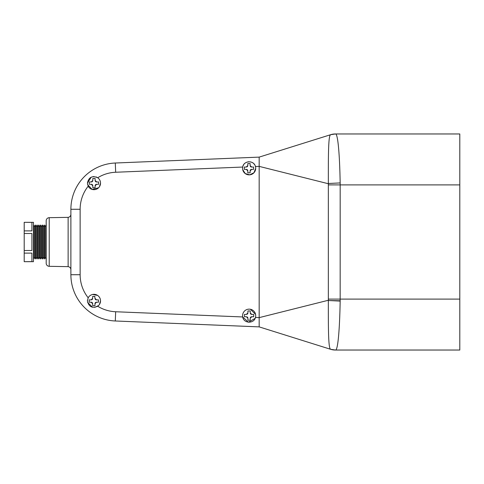 <?xml version="1.0" encoding="UTF-8"?>
<svg xmlns="http://www.w3.org/2000/svg" width="484" height="484" viewBox="0 0 484 484"><rect width="100%" height="100%" fill="white"/><g stroke="black" fill="none" stroke-linecap="round" stroke-linejoin="round"><path stroke-width="0.73" d="M88.185 297.787L87.41 300.879C88.705 306.771 92.142 308.562 97.72 306.257A6.558 6.558 0 0 0 95.56 294.514A6.558 6.558 0 0 0 88.185 297.787A37.056 37.056 0 0 1 80.132 274.724L70.888 274.724L70.888 209.276A46.301 46.301 0 0 1 115.289 163.017L259.17 157.118L330.729 134.673L259.17 157.118L259.17 317.631L328.34 300.268L328.34 183.732L259.17 166.375L255.449 166.52C254.009 160.004 243.603 160.446 242.702 167.047A6.558 6.558 0 0 0 249.139 174.863A6.558 6.558 0 0 0 255.449 166.52M100.4 299.596L100.031 298.368M99.426 297.236L98.609 296.238M97.617 295.428L92.686 294.447M91.464 294.817L90.327 295.421M88.518 297.23L88.07 298.005M87.435 300.322L87.41 300.879M242.581 315.695A6.558 6.558 0 0 0 242.702 316.953C243.603 323.566 254.009 323.977 255.449 317.48A6.558 6.558 0 0 0 249.139 309.137A6.558 6.558 0 0 0 242.581 315.695L242.708 314.412M100.527 183.121A6.558 6.558 0 0 0 97.72 177.743C92.135 175.438 88.699 177.229 87.41 183.121L88.185 186.213A6.558 6.558 0 0 0 100.527 183.121L99.42 186.776M255.57 314.412L250.416 309.258M249.139 309.137L247.856 309.258M246.628 309.633L245.497 310.238M243.688 312.047L243.077 313.184M255.57 167.028L255.31 166.085M254.56 164.614L253.785 163.683M252.878 162.92L251.916 162.364M251.214 162.086L250.216 161.838M249 161.747L247.82 161.88M246.671 162.231L245.563 162.805M244.674 163.501L244.281 163.901M243.633 164.742L243.041 165.885M97.72 177.743A37.056 37.056 0 0 1 115.67 172.25L242.702 167.047L242.581 168.305M100.4 181.845L100.031 180.611M99.426 179.479L98.609 178.481M97.338 177.495L95.953 176.872M94.126 176.563L92.795 176.672M91.264 177.15L87.41 183.121M335.345 133.965A15.434 15.434 0 0 0 330.729 134.673L335.448 133.965C338.02 133.342 339.72 156.374 340.161 182.928L328.34 183.484C328.34 158.897 328.194 136.379 330.445 134.818L330.729 134.673L330.445 134.818A15.434 15.294 90 0 1 335.448 133.965L459.8 133.965L459.8 184.9L340.179 184.9L340.161 301.072C339.72 327.626 338.02 350.658 335.448 350.035L330.729 349.327L259.17 326.881L115.289 320.983A46.301 46.301 0 0 1 70.888 274.724L70.888 209.276A46.301 46.301 0 0 1 115.289 163.017L115.67 172.25M259.17 166.339L259.17 157.118L330.729 134.673M328.358 299.1L459.8 299.1L459.8 350.035L335.448 350.035A15.434 15.294 -90 0 1 330.445 349.182C328.206 347.694 328.334 325.091 328.34 300.516L340.167 300.776M459.8 299.1L459.8 184.9M255.449 317.48L259.17 317.619L259.17 326.881L330.729 349.327A15.434 15.434 0 0 0 335.345 350.035L331.407 349.521M340.167 183.224L340.179 184.9L328.358 184.9M328.34 183.515L340.161 182.928L328.34 183.484M328.34 300.516L340.161 301.072L328.34 300.485M87.574 184.573L92.148 189.425L98.603 187.762M95.124 178.493L92.813 178.493L92.813 180.423L91.27 181.966L89.34 181.966L89.34 184.283L91.27 184.283L92.813 185.826L92.813 187.75L95.124 187.75L95.124 185.826L96.667 184.283L98.597 184.283L98.597 181.966L96.667 181.966L95.124 180.423L95.124 178.493L94.664 178.493M242.702 169.582L245.231 173.574L249.774 174.833L253.991 172.715L255.697 168.305M250.113 163.568L247.802 163.568L247.802 165.498L246.259 167.041L244.329 167.041L244.329 169.352L246.259 169.352L247.802 170.9L247.802 172.824L250.113 172.824L250.113 170.9L251.656 169.352L253.586 169.352L253.586 167.041L251.656 167.041L250.113 165.498L250.113 163.568L247.802 163.568L247.802 165.498A1.543 1.543 0 0 1 246.834 166.926M97.72 306.257A37.056 37.056 0 0 0 115.67 311.75L242.702 316.953L248.389 322.211L255.116 318.387M247.911 310.946L247.911 312.876L246.368 314.418L244.438 314.418L244.438 316.736L246.368 316.736L247.911 318.278L247.911 320.208L250.222 320.208L250.222 318.278L251.765 316.736L253.695 316.736L253.695 314.418L251.765 314.418L250.222 312.876L250.222 310.946L247.911 310.946L247.911 312.876A1.543 1.543 0 0 1 246.943 314.31M87.592 302.403L92.656 307.304M94.725 307.394L98.603 305.519M99.42 304.527L100.527 300.879M94.985 296.408L92.668 296.408L92.668 298.338L91.125 299.88L89.195 299.88L89.195 302.191L91.125 302.191L92.668 303.74L92.668 305.664L94.985 305.664L94.985 303.74L96.528 302.191L98.458 302.191L98.458 299.88L96.528 299.88L94.985 298.338L94.731 296.408M98.597 181.966L96.667 181.966A1.543 1.543 0 0 1 95.124 180.423M92.813 187.75L95.124 187.75L95.124 185.826A1.543 1.543 0 0 1 96.667 184.283M91.27 184.283A1.543 1.543 0 0 1 91.748 184.356M91.845 184.392A1.543 1.543 0 0 1 92.813 185.826M92.813 180.423A1.543 1.543 0 0 1 91.27 181.966M251.91 167.041L251.656 167.041A1.543 1.543 0 0 1 250.228 166.072M253.586 169.352L253.586 167.041M250.113 170.9A1.543 1.543 0 0 1 251.656 169.352M247.802 172.824L250.113 172.824M246.259 167.041L244.329 167.041L244.329 169.352L246.259 169.352A1.543 1.543 0 0 1 247.802 170.9M251.765 314.418A1.543 1.543 0 0 1 250.337 313.45M250.222 318.278A1.543 1.543 0 0 1 251.765 316.736L253.695 316.736M247.911 320.208L250.222 320.208M247.209 316.984A1.543 1.543 0 0 1 247.911 318.278M244.438 314.418L244.438 316.736L246.368 316.736M96.528 299.88A1.543 1.543 0 0 1 94.985 298.338M98.458 299.88L97.95 299.88M94.985 305.664L94.985 303.74A1.543 1.543 0 0 1 96.528 302.191L96.915 302.191M91.972 302.446A1.543 1.543 0 0 1 92.668 303.74L92.668 305.664M91.125 302.191A1.543 1.543 0 0 1 91.639 302.282M89.195 302.191L89.582 302.191M91.125 299.88L90.623 299.88M92.668 296.408L92.668 298.338A1.543 1.543 0 0 1 91.7 299.765M49.223 217.685A3.085 3.085 0 0 0 46.192 220.771L46.192 263.229A3.085 3.085 0 0 0 49.223 266.315L68.123 266.648L68.123 217.352L49.223 217.685L49.223 266.315M70.888 214.285A3.085 3.085 0 0 1 68.123 217.352M70.888 269.715A3.085 3.085 0 0 0 68.123 266.648M34.291 226.579L34.291 257.421L35.271 258.976L35.271 225.024L34.291 226.579L33.475 225.024L33.475 258.976L34.291 257.421M35.271 225.024L36.088 226.579L36.088 257.421L35.271 258.976M36.088 257.421L37.068 258.976L37.068 225.024L36.088 226.579M37.068 225.024L37.891 226.579L37.891 257.421L37.068 258.976M37.891 257.421L38.871 258.976L38.871 225.024L37.891 226.579M38.871 225.024L39.688 226.579L39.688 257.421L38.871 258.976M39.688 257.421L40.668 258.976L40.668 225.024L39.688 226.579M40.668 225.024L41.485 226.579L41.485 257.421L40.668 258.976M41.485 257.421L42.465 258.976L42.465 225.024L41.485 226.579M42.465 225.024L43.282 226.579L43.282 257.421L42.465 258.976M43.282 257.421L44.262 258.976L44.262 225.024L43.282 226.579M44.262 225.024L45.085 226.579L45.085 257.421L44.262 258.976M45.085 257.421L46.065 258.976L46.065 225.024L45.085 226.579M24.2 261.675L31.914 261.62L31.914 253.12L24.2 253.12L24.2 250.494L31.914 250.494L31.914 233.506L24.2 233.506L24.2 230.88L31.914 230.88L31.914 222.38L24.2 222.325L33.463 222.325L33.463 261.675L24.2 261.675M24.2 230.88L24.2 222.38M24.2 250.494L24.2 233.506M24.2 261.62L24.2 253.12M88.185 186.213A37.056 37.056 0 0 0 80.132 209.276L80.132 274.724M115.67 311.75L115.289 320.983A46.301 46.301 0 0 1 70.888 274.724M80.132 209.276L70.888 209.276M330.729 349.327L259.17 326.881"/></g></svg>
